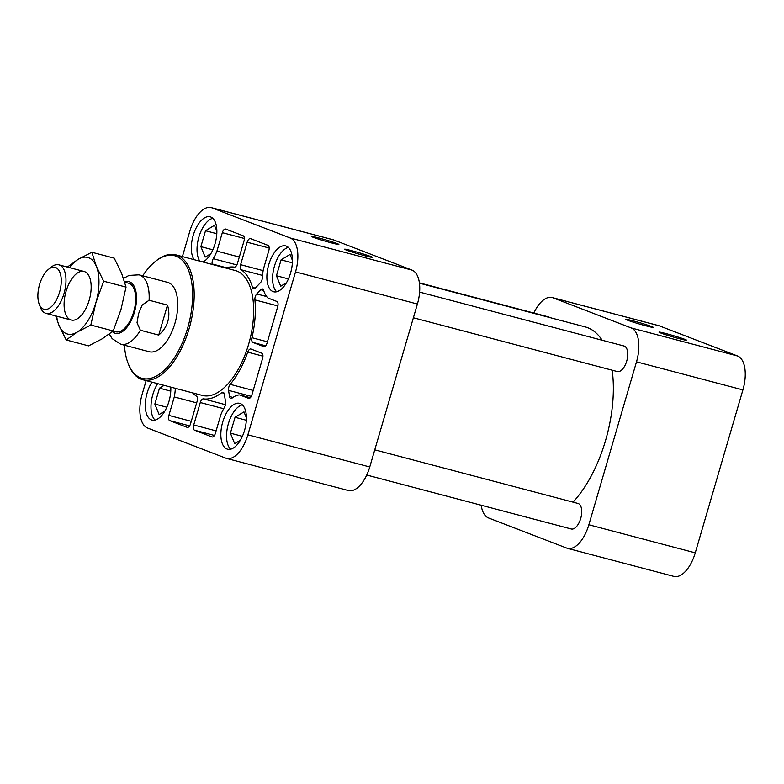 <?xml version="1.0" encoding="UTF-8"?>
<svg xmlns="http://www.w3.org/2000/svg" width="784" height="784" viewBox="0 0 784 784"><rect width="100%" height="100%" fill="white"/><g stroke="black" fill="none" stroke-linecap="round" stroke-linejoin="round"><path stroke-width="1.18" d="M247.166 242.227A4.596 2.254 104.8 0 1 250.449 238.601A4.596 2.254 104.8 0 1 250.566 238.64L268.001 245.363A4.596 2.254 104.8 0 1 268.824 250.576L263.434 269.039A32.154 15.788 104.8 0 0 262.385 277.644A4.596 2.254 104.8 0 1 260.504 282.593L255.378 287.993A4.596 2.254 104.8 0 1 253.624 288.747A4.596 2.254 104.8 0 1 252.517 287.395A67.747 33.261 104.8 0 0 241.198 269.774A4.596 2.254 104.8 0 1 240.6 264.678L247.166 242.227L269.186 248.038M254.898 299.89A67.747 33.261 104.8 0 1 251.948 337.718A4.596 2.254 104.8 0 0 252.909 342.441L263.679 346.587A4.596 2.254 104.8 0 0 263.796 346.626A4.596 2.254 104.8 0 0 267.079 343L277.703 306.671A4.596 2.254 104.8 0 0 276.879 301.458L268.02 298.038A32.154 15.788 104.8 0 1 263.64 290.335A4.596 2.254 104.8 0 0 262.522 288.963A4.596 2.254 104.8 0 0 260.768 289.717L256.75 293.951A4.596 2.254 104.8 0 0 254.898 299.89L277.889 305.956M212.219 264.443L212.141 263.953A4.596 2.254 104.8 0 1 213.238 258.7A32.154 15.788 104.8 0 0 216.933 251.115L222.323 232.662A4.596 2.254 104.8 0 1 225.616 229.036A4.596 2.254 104.8 0 1 225.733 229.075L243.167 235.788A4.596 2.254 104.8 0 1 243.991 241.011L237.425 263.453A4.596 2.254 104.8 0 1 234.269 267.109A67.747 33.261 104.8 0 0 225.625 267.981M239.306 257.025L216.933 251.115M187.386 427.407L187.151 427.349A4.596 2.254 104.8 0 0 187.268 427.388A4.596 2.254 104.8 0 0 190.551 423.762L197.117 401.31A4.596 2.254 104.8 0 0 196.519 396.214A67.747 33.261 104.8 0 1 192.678 392.892M187.151 427.349L169.716 420.626A4.596 2.254 104.8 0 1 168.883 415.412L174.283 396.949A32.154 15.788 104.8 0 0 175.332 388.345A4.596 2.254 104.8 0 1 175.332 388.315L192.717 392.931M194.55 430.2A4.596 2.254 104.8 0 1 193.726 424.977L200.283 402.535A4.596 2.254 104.8 0 1 203.448 398.88A67.747 33.261 104.8 0 0 221.735 392.666A4.596 2.254 104.8 0 1 223.097 392.274A4.596 2.254 104.8 0 1 224.332 394.176L225.576 402.035A4.596 2.254 104.8 0 1 224.479 407.288A32.154 15.788 104.8 0 0 220.784 414.863L215.384 433.327A4.596 2.254 104.8 0 1 212.101 436.953A4.596 2.254 104.8 0 1 211.984 436.913L194.55 430.2L214.444 435.443M210.876 253.653L205.153 257.113L200.871 246.627L205.516 230.741L214.444 225.331L216.874 231.27M199.842 261.18A23.716 11.642 104.8 0 1 199.009 236.611A23.716 11.642 104.8 0 1 212.797 218.295M286.444 282.769L280.721 286.229L276.438 275.743L281.084 259.857L290.011 254.457L292.432 260.386M276.664 291.766A23.716 11.642 104.8 0 1 274.106 267.373A23.716 11.642 104.8 0 1 288.365 247.411M240.404 440.206L234.681 443.666L230.398 433.17L235.043 417.284L243.971 411.884L246.401 417.823M230.623 449.203A23.716 11.642 104.8 0 1 228.075 424.801A23.716 11.642 104.8 0 1 242.325 404.838M164.836 411.09L159.123 414.55L154.84 404.054L159.485 388.168L164.13 385.356M170.118 386.933L170.834 388.697M155.065 420.087A23.716 11.642 104.8 0 1 157.643 383.65M533.835 313.041A29.851 14.661 104.8 0 1 552.171 297.538L658.58 325.605A29.851 14.661 104.8 0 1 659.334 325.85L737.538 355.985A29.851 14.661 104.8 0 1 742.909 389.903L695.261 552.838A29.851 14.661 104.8 0 1 673.907 576.407L567.498 548.339A29.851 14.661 104.8 0 1 566.744 548.094L488.54 517.959A29.851 14.661 104.8 0 1 481.19 505.229M290.57 273.038A23.716 11.642 104.8 0 1 273.606 291.766A23.716 11.642 104.8 0 1 268.402 265.864A23.716 11.642 104.8 0 1 285.709 245.911A23.716 11.642 104.8 0 1 290.57 273.038M244.53 430.475A23.716 11.642 104.8 0 1 227.576 449.193A23.716 11.642 104.8 0 1 222.362 423.301A23.716 11.642 104.8 0 1 239.669 403.339A23.716 11.642 104.8 0 1 244.53 430.475M194.128 259.671A23.716 11.642 104.8 0 1 194.265 232.25A23.716 11.642 104.8 0 1 210.141 216.796A23.716 11.642 104.8 0 1 215.002 243.922A23.716 11.642 104.8 0 1 202.919 261.993M170.794 387.12A23.716 11.642 104.8 0 1 168.972 401.359A23.716 11.642 104.8 0 1 152.008 420.077A23.716 11.642 104.8 0 1 145.285 405.465A23.716 11.642 104.8 0 1 151.929 382.141M142.717 275.801A63.445 31.144 104.8 0 1 154.801 261.895L155.702 261.15A64.592 31.713 104.8 0 1 175.841 254.849L235.337 270.539A64.592 31.713 104.8 0 1 248.577 344.45A64.592 31.713 104.8 0 1 202.38 395.45L142.894 379.76A64.592 31.713 104.8 0 1 128.478 364.344L128.066 363.247A63.445 31.144 104.8 0 1 124.411 345.195M229.536 396.537L228.556 390.373A4.596 2.254 104.8 0 1 230.192 384.356A67.747 33.261 104.8 0 0 247.734 352.153A4.596 2.254 104.8 0 1 250.86 349.007A4.596 2.254 104.8 0 1 250.978 349.047L261.748 353.192A4.596 2.254 104.8 0 1 262.581 358.415L251.948 394.744A4.596 2.254 104.8 0 1 248.665 398.37A4.596 2.254 104.8 0 1 248.548 398.331L239.688 394.92A32.154 15.788 104.8 0 0 232.152 398.037A4.596 2.254 104.8 0 1 230.77 398.439A4.596 2.254 104.8 0 1 229.536 396.537L232.946 397.439M182.407 256.574L189.836 231.162A29.851 14.661 104.8 0 1 211.19 207.593A29.851 14.661 104.8 0 1 211.945 207.838L290.149 237.973A29.851 14.661 104.8 0 1 295.519 271.891L247.881 434.826A29.851 14.661 104.8 0 1 226.527 458.395A29.851 14.661 104.8 0 1 225.772 458.15L147.559 428.015A29.851 14.661 104.8 0 1 142.198 394.097L146.138 380.612M211.19 207.593L333.073 239.737A29.851 14.661 104.8 0 1 333.827 239.982L412.031 270.117A29.851 14.661 104.8 0 1 417.402 304.035L369.754 466.97A29.851 14.661 104.8 0 1 348.41 490.549L226.527 458.395M364.991 255.78A14.357 0.676 16.3 0 0 372.135 257.289A14.357 0.676 16.3 0 0 358.572 252.585A14.357 0.676 16.3 0 0 344.607 249.243A14.357 0.676 16.3 0 0 364.991 255.78M331.701 242.952A14.357 0.676 16.3 0 0 338.845 244.461A14.357 0.676 16.3 0 0 325.282 239.757A14.357 0.676 16.3 0 0 311.317 236.415A14.357 0.676 16.3 0 0 331.701 242.952M612.167 370.205A99.323 48.755 104.8 0 1 605.542 440.549A99.323 48.755 104.8 0 1 573.026 502.142M419.43 283.181L585.168 326.899A99.323 48.755 104.8 0 1 602.151 340.246M552.171 297.538A29.851 14.661 104.8 0 1 552.926 297.783L631.13 327.918A29.851 14.661 104.8 0 1 636.5 361.836L588.853 524.77A29.851 14.661 104.8 0 1 567.498 548.339M679.365 338.708A14.357 0.676 16.3 0 0 686.51 340.217A14.357 0.676 16.3 0 0 672.946 335.513A14.357 0.676 16.3 0 0 658.991 332.171A14.357 0.676 16.3 0 0 679.365 338.708M646.075 325.879A14.357 0.676 16.3 0 0 653.219 327.389A14.357 0.676 16.3 0 0 639.656 322.685A14.357 0.676 16.3 0 0 625.701 319.343A14.357 0.676 16.3 0 0 646.075 325.879M419.607 292.099L624.005 346.009A13.201 6.478 104.8 0 1 626.71 361.12A13.201 6.478 104.8 0 1 617.273 371.547L413.384 317.775M374.772 449.84L577.965 503.446A13.201 6.478 104.8 0 1 580.679 518.557A13.201 6.478 104.8 0 1 571.232 528.984L366.745 475.035M419.391 282.857L548.437 316.893A13.201 6.478 104.8 0 1 549.692 317.54M196.666 402.858L174.283 396.949M250.321 397.723L239.688 394.92M154.801 261.895A63.445 31.144 104.8 0 1 187.278 267.501A63.445 31.144 104.8 0 1 187.592 328.3A63.445 31.144 104.8 0 1 157.241 375.556A63.445 31.144 104.8 0 1 128.066 363.247M149.107 300.252A35.888 17.62 104.8 0 0 139.013 274.821L167.551 282.348A35.888 17.62 104.8 0 1 174.91 323.41A35.888 17.62 104.8 0 1 149.244 351.742L120.716 344.215A35.888 17.62 104.8 0 0 140.346 330.24L137.024 322.763L138.592 313.629L142.198 305.045L149.107 300.252L167.492 305.094C169.197 310.787 169.285 316.266 167.776 321.528C166.218 326.771 163.199 331.299 158.721 335.091L167.492 305.094M175.841 254.849A64.592 31.713 104.8 0 1 189.091 328.751A64.592 31.713 104.8 0 1 142.894 379.76M166.825 407.219L154.84 404.054M170.765 391.147L159.485 388.168M242.383 436.335L230.398 433.17M246.333 420.263L235.043 417.284M288.424 278.908L276.438 275.743M292.373 262.826L281.084 259.857M212.856 249.792L200.871 246.627M216.805 233.71L205.516 230.741M140.346 330.24L158.721 335.091M59.564 292.187A21.707 10.653 104.8 0 1 49.176 308.357A21.707 10.653 104.8 0 1 39.2 304.143A21.707 10.653 104.8 0 1 48.343 269.471A21.707 10.653 104.8 0 1 59.457 271.391A21.707 10.653 104.8 0 1 59.564 292.187M48.343 269.471L51.029 267.266A25.117 12.328 104.8 0 1 58.859 264.816A25.117 12.328 104.8 0 1 64.014 293.549A25.117 12.328 104.8 0 1 46.05 313.384A25.117 12.328 104.8 0 1 40.445 307.397L39.2 304.143M124.725 282.181L128.537 283.191A25.117 12.328 104.8 0 1 133.682 311.934A25.117 12.328 104.8 0 1 115.718 331.769L113.082 331.073M69.492 267.618A39.612 19.443 104.8 0 1 78.135 259.337L91.836 252.252L96.363 266.364L103.655 281.201L95.864 302.761L90.826 325.056L77.126 332.142L66.189 339.962L58.898 325.125L55.684 315.932M67.199 267.148L78.135 259.337A39.612 19.443 104.8 0 1 96.363 266.364A39.612 19.443 104.8 0 1 95.864 302.761A39.612 19.443 104.8 0 1 77.126 332.142A39.612 19.443 104.8 0 1 58.898 325.125A39.612 19.443 104.8 0 1 56.683 316.197M66.189 339.962L88.572 345.871L102.273 338.776L113.219 330.966L121.01 309.396L126.038 287.101L121.51 272.999L114.219 258.152L91.836 252.252M89.19 300.194A25.117 12.328 104.8 0 1 79.057 317.579A25.117 12.328 104.8 0 1 64.455 309.455A25.117 12.328 104.8 0 1 72.932 277.311A25.117 12.328 104.8 0 1 89.641 277.448A25.117 12.328 104.8 0 1 89.19 300.194M90.826 325.056L113.219 330.966M103.655 281.201L126.038 287.101M255.261 288.12L252.517 287.395M262.532 275.409L241.198 269.774M263.14 270.627L240.6 264.678M267.432 341.804L251.948 337.718M263.689 290.482L260.768 289.717M266.638 296.558L256.75 293.951M236.846 264.933L213.238 258.7M226.449 267.726L212.141 263.953M244.353 238.473L222.323 232.662M191.267 421.312L168.883 415.412M189.61 425.879L169.716 420.626M216.1 430.886L193.726 424.977M223.675 408.699L200.283 402.535M225.459 404.691L203.448 398.88M224.097 393.294L221.735 392.666M333.827 239.982L211.945 207.838M412.031 270.117L290.149 237.973M417.402 304.035L295.519 271.891M369.754 466.97L247.881 434.826M659.334 325.85L552.926 297.783M737.538 355.985L631.13 327.918M742.909 389.903L636.5 361.836M695.261 552.838L588.853 524.77M251.292 396.371L228.556 390.373M253.212 390.432L230.192 384.356M262.934 356.161L247.734 352.153M265.629 345.793L252.909 342.441M124.646 281.907A26.695 13.103 104.8 0 1 134.417 312.208A26.695 13.103 104.8 0 1 112.377 331.652M139.013 274.821L128.958 275.419L123.539 278.418M109.29 334.062L112.161 338.629L120.716 344.215M46.05 313.384L71.226 320.029M58.859 264.816L84.035 271.45"/></g></svg>
